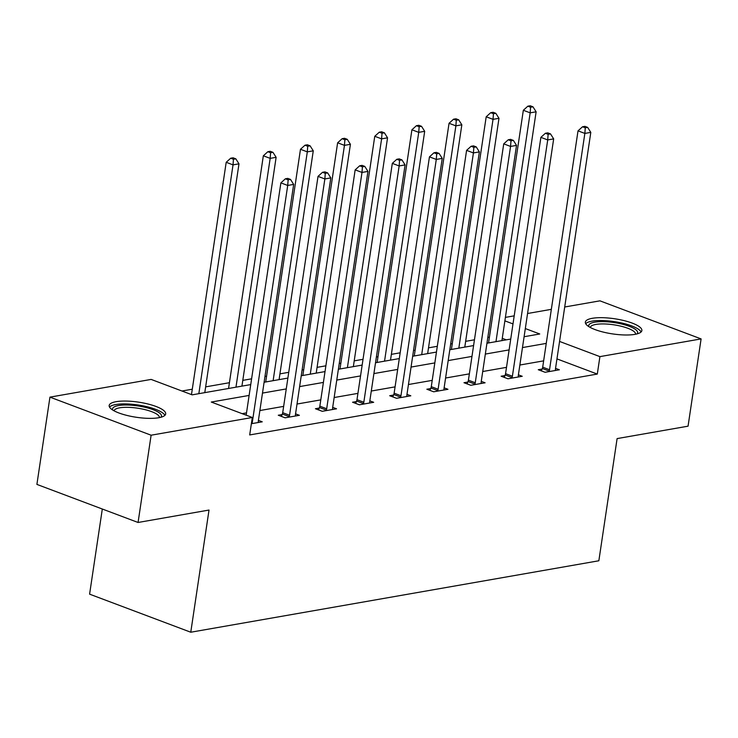 <?xml version="1.0" encoding="UTF-8"?>
<svg xmlns="http://www.w3.org/2000/svg" width="738" height="738" viewBox="0 0 738 738"><rect width="100%" height="100%" fill="white"/><g stroke="black" fill="none" stroke-linecap="round" stroke-linejoin="round"><path stroke-width="1.11" d="M634.938 334.36A28.57 7.648 -171.5 0 1 603.167 332.063A28.57 7.648 -171.5 0 1 585.354 322.109A28.57 7.648 -171.5 0 1 592.282 318.309A28.57 7.648 -171.5 0 1 624.053 320.606A28.57 7.648 -171.5 0 1 641.866 330.559A28.57 7.648 -171.5 0 1 634.938 334.36M158.762 417.736A28.57 7.648 -171.5 0 1 126.991 415.439A28.57 7.648 -171.5 0 1 109.178 405.485A28.57 7.648 -171.5 0 1 116.106 401.684A28.57 7.648 -171.5 0 1 147.877 403.981A28.57 7.648 -171.5 0 1 165.69 413.935A28.57 7.648 -171.5 0 1 158.762 417.736M102.314 509.017L89.593 594.155L190.764 632.226L598.85 560.769L617.106 438.593L688.056 426.177L701.1 338.908L599.911 356.62L559.561 341.436M190.764 632.226L209.02 510.05L138.071 522.476L36.9 484.405L49.944 397.136L151.133 379.415L192.148 394.848L250.736 384.59M489.423 337.183L487.818 337.46M474.451 339.803L465.65 341.343M452.283 343.687L450.678 343.963M437.311 346.306L428.501 347.847M415.134 350.19L413.529 350.467M400.171 352.81L391.361 354.351M377.994 356.694L376.389 356.971M363.022 359.314L354.222 360.854M340.855 363.197L339.249 363.474M325.882 365.817L317.082 367.358M303.715 369.701L302.11 369.978M288.743 372.321L279.933 373.862M266.566 376.205L264.97 376.481M251.603 378.825L242.793 380.365M229.426 382.708L205.653 386.869M192.286 389.212L181.954 391.02M505.392 317.386L514.202 315.846M527.569 313.502L551.341 309.342M564.708 306.999L599.929 300.836L701.1 338.908M506.323 339.84L502.264 338.318M249.121 395.43L211.289 402.053L252.304 417.487L249.693 434.94L597.3 374.074L556.959 358.889M543.648 360.854L519.866 365.024M506.499 367.358L482.726 371.518M469.359 373.862L445.586 378.022M432.219 380.365L408.446 384.526M395.079 386.869L371.297 391.029M357.93 393.372L334.157 397.533M320.79 399.876L297.017 404.037M283.65 406.38L259.877 410.54M246.51 412.883L242.11 413.658M251.372 423.713L262.248 421.813L258.411 420.365M282.119 414.562L278.272 415.236L285.108 417.809L299.388 415.309L295.551 413.861M319.268 408.059L315.412 408.732L322.248 411.306L336.528 408.806L332.69 407.358M356.408 401.555L352.552 402.228L359.388 404.802L373.677 402.302L369.83 400.854M393.548 395.051L389.692 395.725L396.527 398.299L410.817 395.799L406.979 394.35M430.688 388.548L426.841 389.221L433.676 391.795L447.957 389.295L444.119 387.847M467.837 382.044L463.981 382.718L470.816 385.291L485.097 382.791L481.259 381.343M504.976 375.541L501.12 376.214L507.956 378.788L522.246 376.288L518.399 374.839M542.116 369.037L538.26 369.71L545.096 372.284L559.386 369.784L555.539 368.336M138.071 522.476L151.115 435.208L49.944 397.136M597.3 374.074L599.911 356.62M252.304 417.487L151.115 435.208M546.249 343.401L522.476 347.57M509.109 349.904L485.336 354.074M471.969 356.408L448.197 360.578M434.83 362.911L411.048 367.072M397.681 369.415L373.908 373.576M360.541 375.919L336.768 380.079M323.401 382.422L299.628 386.583M286.261 388.926L262.479 393.086M524.1 336.731L539.755 333.982L525.318 328.558M512.993 323.917L504.875 320.864M264.103 382.256L287.875 378.087M301.242 375.753L325.024 371.583M338.391 369.249L362.164 365.079M375.531 362.745L399.304 358.576M412.671 356.242L436.444 352.072M449.811 349.738L473.593 345.569M486.951 343.235L510.733 339.065M251.815 423.64L252.036 423.105A3.662 2.214 110.6 0 0 252.396 421.767L287.719 185.45L293.669 184.408L258.355 420.725A3.662 2.214 110.6 0 0 258.328 421.998L258.392 422.487M246.169 415.18L280.883 182.876L287.719 185.45L288.134 179.832L290.514 179.417L287.774 178.384L285.394 178.799L288.134 179.832M285.394 178.799L280.883 182.876M293.669 184.408L290.514 179.417M204.786 392.634L238.983 163.827L233.033 164.869L226.197 162.295L191.483 394.599M233.448 159.251L235.828 158.836L233.088 157.803L230.708 158.218L233.448 159.251L233.033 164.869L198.836 393.677M235.828 158.836L238.983 163.827M226.197 162.295L230.708 158.218M112.785 410.079A24.723 6.614 -171.5 0 1 141.705 406.592A24.723 6.614 -171.5 0 1 160.893 417.274M159.399 417.616A22.896 6.125 8.5 0 0 141.096 408.778A22.896 6.125 8.5 0 0 114.113 410.845M164.878 415.374A28.385 7.592 8.5 0 0 142.397 405.716A28.385 7.592 8.5 0 0 109.528 407.099M588.961 326.703A24.723 6.614 -171.5 0 1 594.736 322.183A24.723 6.614 -171.5 0 1 624.237 324.692A24.723 6.614 -171.5 0 1 637.078 333.89M635.575 334.24A22.896 6.125 8.5 0 0 621.276 326.27A22.896 6.125 8.5 0 0 595.843 324.434A22.896 6.125 8.5 0 0 590.289 327.469M641.054 331.999A28.385 7.592 8.5 0 0 621.322 322.903A28.385 7.592 8.5 0 0 592.005 321.15A28.385 7.592 8.5 0 0 585.704 323.724M288.955 417.136L289.176 416.601A3.662 2.214 110.6 0 0 289.545 415.263L324.858 178.947L330.809 177.904L295.495 414.221A3.662 2.214 110.6 0 0 295.477 415.494L295.532 415.983M281.381 416.407L282.34 414.027A3.662 2.214 110.6 0 0 282.709 412.69L318.023 176.373L324.858 178.947L325.274 173.329L327.654 172.913L324.923 171.88L322.543 172.295L325.274 173.329M322.543 172.295L318.023 176.373M330.809 177.904L327.654 172.913M326.104 410.632L326.316 410.097A3.662 2.214 110.6 0 0 326.685 408.76L361.998 172.443L367.958 171.4L332.635 407.717A3.662 2.214 110.6 0 0 332.617 408.99L332.681 409.479M318.521 409.904L319.48 407.524A3.662 2.214 110.6 0 0 319.849 406.186L355.163 169.869L361.998 172.443L362.413 166.825L364.793 166.41L362.063 165.377L359.683 165.792L362.413 166.825M359.683 165.792L355.163 169.869M367.958 171.4L364.793 166.41M241.935 386.131L276.123 157.323L270.173 158.366L263.337 155.792L228.568 388.474M270.588 152.748L272.968 152.332L270.237 151.299L267.857 151.714L270.588 152.748L270.173 158.366L235.976 387.173M272.968 152.332L276.123 157.323M263.337 155.792L267.857 151.714M279.075 379.627L313.272 150.82L307.312 151.862L300.477 149.288L265.708 381.97M307.728 146.244L310.108 145.829L307.377 144.796L304.997 145.211L307.728 146.244L307.312 151.862L273.125 380.67M310.108 145.829L313.272 150.82M300.477 149.288L304.997 145.211M363.244 404.129L363.456 403.594A3.662 2.214 110.6 0 0 363.825 402.256L399.147 165.939L405.097 164.897L369.775 401.214A3.662 2.214 110.6 0 0 369.756 402.487L369.821 402.976M355.661 403.4L356.62 401.02A3.662 2.214 110.6 0 0 356.989 399.682L392.312 163.366L399.147 165.939L399.553 160.321L401.942 159.906L399.203 158.873L396.823 159.288L399.553 160.321M396.823 159.288L392.312 163.366M405.097 164.897L401.942 159.906M400.383 397.625L400.605 397.09A3.662 2.214 110.6 0 0 400.965 395.752L436.287 159.436L442.237 158.393L406.924 394.71A3.662 2.214 110.6 0 0 406.896 395.983L406.961 396.472M392.8 396.896L393.769 394.516A3.662 2.214 110.6 0 0 394.129 393.188L429.451 156.862L436.287 159.436L436.702 153.818L439.082 153.403L436.342 152.369L433.962 152.784L436.702 153.818M433.962 152.784L429.451 156.862M442.237 158.393L439.082 153.403M437.523 391.122L437.745 390.587A3.662 2.214 110.6 0 0 438.114 389.249L473.427 152.932L479.377 151.89L444.064 388.206A3.662 2.214 110.6 0 0 444.036 389.479L444.101 389.968M429.95 390.393L430.909 388.013A3.662 2.214 110.6 0 0 431.278 386.684L466.591 150.358L473.427 152.932L473.842 147.314L476.222 146.899L473.492 145.866L471.112 146.281L473.842 147.314M471.112 146.281L466.591 150.358M479.377 151.89L476.222 146.899M316.215 373.124L350.412 144.316L344.462 145.358L337.626 142.794L302.848 375.467M344.867 139.74L347.257 139.325L344.517 138.292L342.137 138.707L344.867 139.74L344.462 145.358L310.264 374.166M347.257 139.325L350.412 144.316M337.626 142.794L342.137 138.707M353.354 366.62L387.551 137.812L381.601 138.855L374.766 136.29L339.987 368.963M382.016 133.237L384.397 132.822L381.657 131.788L379.277 132.203L382.016 133.237L381.601 138.855L347.404 367.662M384.397 132.822L387.551 137.812M374.766 136.29L379.277 132.203M390.503 360.116L424.691 131.309L418.741 132.351L411.905 129.787L377.136 362.459M419.156 126.733L421.536 126.318L418.806 125.285L416.426 125.7L419.156 126.733L418.741 132.351L384.544 361.159M421.536 126.318L424.691 131.309M411.905 129.787L416.426 125.7M474.672 384.618L474.885 384.083A3.662 2.214 110.6 0 0 475.254 382.745L510.567 146.428L516.526 145.386L481.204 381.703A3.662 2.214 110.6 0 0 481.185 382.976L481.25 383.465M467.089 383.889L468.049 381.509A3.662 2.214 110.6 0 0 468.418 380.181L503.731 143.855L510.567 146.428L510.982 140.81L513.362 140.395L510.631 139.362L508.251 139.777L510.982 140.81M508.251 139.777L503.731 143.855M516.526 145.386L513.362 140.395M427.643 353.613L461.84 124.805L455.881 125.847L449.045 123.283L414.276 355.956M456.296 120.229L458.676 119.814L455.946 118.781L453.566 119.196L456.296 120.229L455.881 125.847L421.693 354.655M458.676 119.814L461.84 124.805M449.045 123.283L453.566 119.196M511.812 378.114L512.024 377.579A3.662 2.214 110.6 0 0 512.393 376.242L547.716 139.925L553.666 138.882L518.344 375.199A3.662 2.214 110.6 0 0 518.325 376.472L518.39 376.961M504.229 377.386L505.189 375.005A3.662 2.214 110.6 0 0 505.558 373.677L540.88 137.351L547.716 139.925L548.122 134.307L550.511 133.892L547.771 132.858L545.391 133.274L548.122 134.307M545.391 133.274L540.88 137.351M553.666 138.882L550.511 133.892M464.783 347.118L498.98 118.301L493.03 119.344L486.194 116.779L451.416 349.452M493.436 113.726L495.816 113.311L493.085 112.277L490.705 112.693L493.436 113.726L493.03 119.344L458.833 348.151M495.816 113.311L498.98 118.301M486.194 116.779L490.705 112.693M548.952 371.611L549.173 371.076A3.662 2.214 110.6 0 0 549.533 369.738L584.856 133.421L590.806 132.379L555.493 368.696A3.662 2.214 110.6 0 0 555.465 369.969L555.529 370.458M541.369 370.882L542.338 368.502A3.662 2.214 110.6 0 0 542.698 367.173L578.02 130.847L584.856 133.421L585.271 127.803L587.651 127.388L584.911 126.355L582.531 126.77L585.271 127.803M582.531 126.77L578.02 130.847M590.806 132.379L587.651 127.388M501.923 340.615L536.12 111.807L530.17 112.84L523.334 110.276L488.556 342.949M530.585 107.222L532.965 106.807L530.225 105.774L527.845 106.189L530.585 107.222L530.17 112.84L495.973 341.657M532.965 106.807L536.12 111.807M523.334 110.276L527.845 106.189M252.036 423.105L251.492 422.902M252.396 421.767L251.704 421.509M289.176 416.601L282.34 414.027M289.545 415.263L282.709 412.69M326.316 410.097L319.48 407.524M326.685 408.76L319.849 406.186M363.456 403.594L356.62 401.02M363.825 402.256L356.989 399.682M400.605 397.09L393.769 394.516M400.965 395.752L394.129 393.188M437.745 390.587L430.909 388.013M438.114 389.249L431.278 386.684M474.885 384.083L468.049 381.509M475.254 382.745L468.418 380.181M512.024 377.579L505.189 375.005M512.393 376.242L505.558 373.677M549.173 371.076L542.338 368.502M549.533 369.738L542.698 367.173"/></g></svg>
